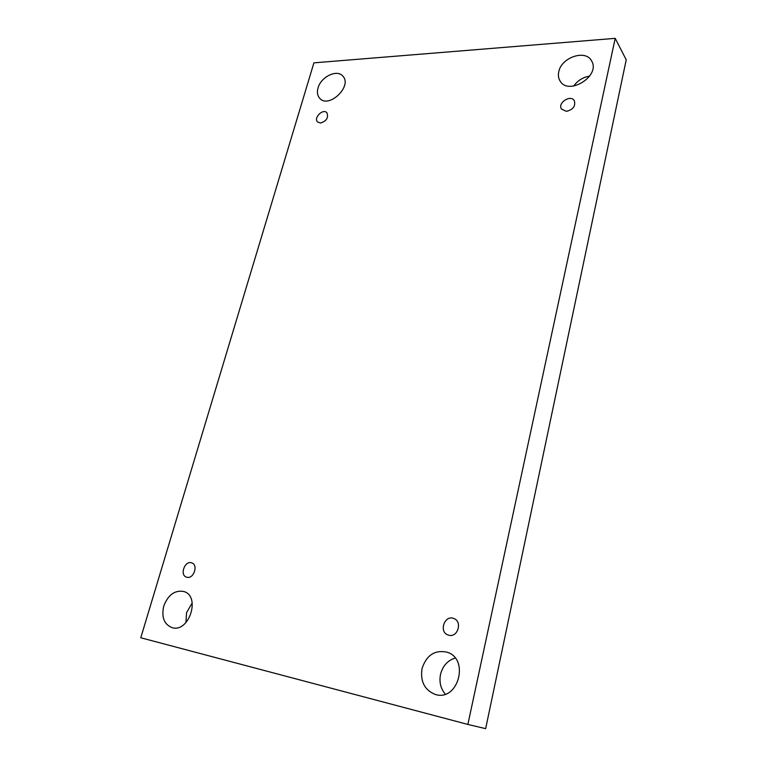 <?xml version="1.0" encoding="UTF-8"?>
<svg xmlns="http://www.w3.org/2000/svg" width="767" height="767" viewBox="0 0 767 767"><rect width="100%" height="100%" fill="white"/><g stroke="black" fill="none" stroke-linecap="round" stroke-linejoin="round"><path stroke-width="1.15" d="M467.86 724.432L485.645 728.65L626.227 59.816L615.201 38.35L313.914 62.846L140.773 637.77L467.86 724.432L615.201 38.35M185.921 622.651L186.573 612.66L192.229 602.881M445.253 694.154C440.622 688.545 439.05 681.921 440.546 674.279C442.78 665.823 447.65 660.425 455.167 658.086M573.716 86.057C577.695 80.506 583.016 77.189 589.67 76.106M318.037 87.946C320.894 76.777 337.154 68.934 342.82 76.134C352.762 86.115 328.688 109.087 319.695 98.281C317.404 95.674 316.848 92.232 318.037 87.946M163.764 606.055C168.078 594.885 174.703 590.024 183.639 591.472C201.05 595.786 189.209 633.197 172 627.627C164.052 624.309 161.31 617.109 163.764 606.055M422.042 668.536C426.529 655.095 434.87 649.649 447.046 652.199C469.835 658.824 458.215 701.863 435.34 694.471C424.582 690.147 420.143 681.508 422.042 668.536M558.76 71.782C561.281 57.343 585.844 49.059 591.616 60.967C600.992 75.895 568.184 96.258 559.977 80.823C558.414 78.196 558.012 75.185 558.76 71.782M566.439 111.34C573.102 109.671 575.739 106.143 574.339 100.745C570.715 94.149 557.216 102.999 561.521 109.106L566.439 111.34M448.935 635.258C457.813 637.684 462.597 621.606 453.949 618.557C444.822 614.348 438.456 631.749 447.986 634.971L448.935 635.258M186.947 577.273C193.763 579.181 198.528 564.828 191.76 562.892C184.914 560.102 179.353 575.135 186.525 577.158L186.947 577.273M320.529 123.036C326.598 121.023 328.717 117.581 326.876 112.72C322.993 108.205 313.224 117.974 317.586 122.001L320.529 123.036"/></g></svg>
